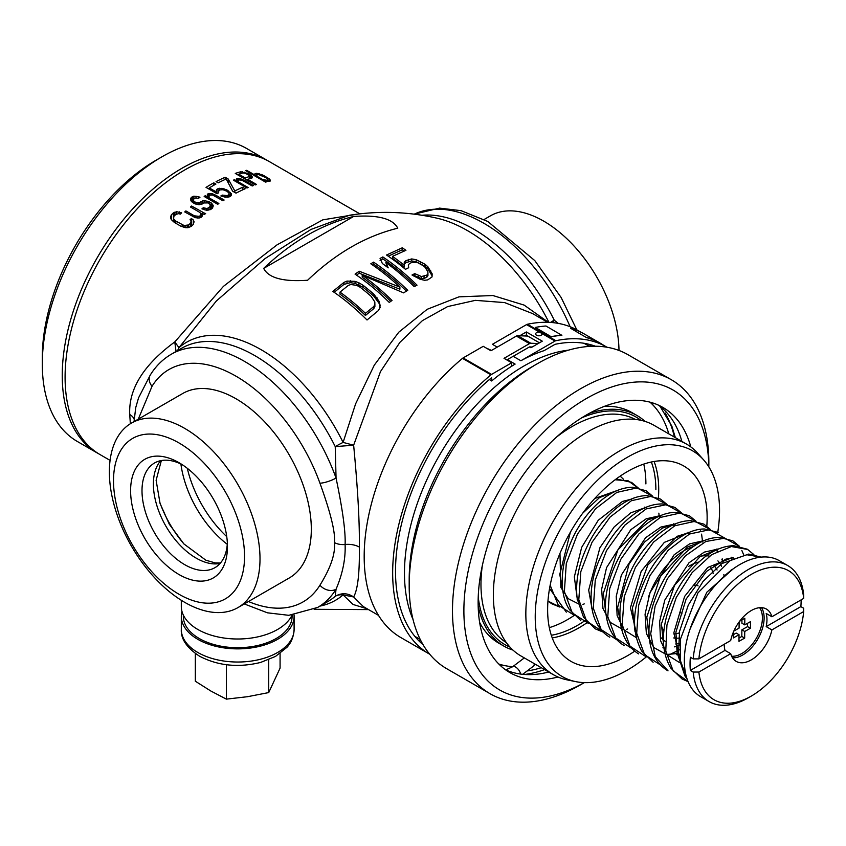 <?xml version="1.0" encoding="UTF-8"?>
<svg xmlns="http://www.w3.org/2000/svg" width="846" height="846" viewBox="0 0 846 846"><rect width="100%" height="100%" fill="white"/><g stroke="black" fill="none" stroke-linecap="round" stroke-linejoin="round"><path stroke-width="1.27" d="M548.42 322.326L524.15 305.11L492.89 295.529L458.976 296.851L427.219 309.287L398.783 332.192L374.281 365.155L355.616 403.828L343.095 442.405A148.959 86.006 -120 0 0 178.961 347.643L174.773 341.932C143.45 364.996 128.444 389.192 129.745 414.519L130.347 423.761M110.075 460.383L100.135 454.64A169.189 97.681 -60 0 1 65.089 377.189A169.189 97.681 -60 0 1 138.945 206.921A169.189 97.681 -60 0 1 269.324 161.586L359.836 213.848M176.042 351.492L174.773 341.932L223.46 286.339L277.086 244.822L322.823 219.844L357.943 214.07M171.294 219.569L170.511 217.665L171.294 214.905L171.294 219.569L174.424 222.466L180.79 226.146L185.295 227.648L187.897 227.711L191.228 226.411A169.189 97.681 -60 0 1 193.29 224.433L194.072 221.758L193.29 219.939L191.397 218.501L191.397 225.374A161.131 93.028 120 0 0 191.228 225.522M171.294 214.905A169.189 97.681 -60 0 1 173.345 212.917L176.677 211.722L181.636 212.864A169.189 97.681 -60 0 0 180.261 214.133L178.76 213.615L175.894 214.387A169.189 97.681 -60 0 0 173.832 216.375L173.345 221.641M191.397 218.501A169.189 97.681 -60 0 0 190.022 219.77L191.069 220.721L190.741 222.963A169.189 97.681 -60 0 0 188.679 224.941L184.079 225.512L175.788 221.081L173.504 218.68L173.345 212.917M204.542 213.203L191.587 206.043A169.189 97.681 -60 0 0 190.445 206.984L199.783 212.378L200.597 213.499L200.269 215.593A169.189 97.681 -60 0 0 199.36 216.375L194.369 215.825L185.877 210.929A169.189 97.681 -60 0 0 184.735 211.944L195.151 217.612L198.186 218.025L201.052 217.359A169.189 97.681 -60 0 1 201.972 216.565L202.49 214.916L201.908 213.604L204.478 214.44A169.189 97.681 -60 0 1 205.62 213.499L204.542 213.203L204.542 214.387M198.45 196.706L193.871 196.166L192.306 196.769A169.189 97.681 -60 0 0 191.164 197.636L190.614 199.793L191.397 201.496L194.559 203.632L199.096 204.69L202.194 204.013A169.189 97.681 -60 0 1 203.569 202.966L208.169 202.913L210.263 204.721L209.935 206.646A169.189 97.681 -60 0 0 208.105 208.031L206.762 208.497L203.304 207.746A169.189 97.681 -60 0 0 201.94 208.835L206.667 210.305L210.654 209.501A169.189 97.681 -60 0 1 212.473 208.116L213.266 205.853L212.483 204.214L209.121 201.676L204.351 200.714L201.02 201.496A169.189 97.681 -60 0 0 199.656 202.543L195.511 202.31L193.618 200.904L193.713 199.106A169.189 97.681 -60 0 1 195.088 198.07L198.577 198.271A169.189 97.681 -60 0 1 199.942 197.277L198.45 196.706L198.45 198.239M216.068 195.373L212.219 193.702L208.275 193.671A169.189 97.681 -60 0 0 207.355 194.273L207.418 196.896L205.303 195.669A169.189 97.681 -60 0 0 204.161 196.462L217.729 204.298A169.189 97.681 -60 0 1 218.871 203.505L209.121 197.879L209.057 195.257L212.579 195.035L222.984 200.766A169.189 97.681 -60 0 1 224.127 200.026L216.068 195.373L216.068 196.769M229.129 194.03L228.632 194.792A169.189 97.681 -60 0 0 227.267 195.595L222.234 195.098A169.189 97.681 -60 0 0 220.869 195.944L225.406 197.203L229.382 196.811A169.189 97.681 -60 0 1 230.757 196.018L231.339 193.755L226.971 189.948L222.012 188.372L218.025 188.669A169.189 97.681 -60 0 0 216.661 189.462L216.068 191.809L209.279 187.897A169.189 97.681 -60 0 1 215.91 184.079L213.784 182.852A169.189 97.681 120 0 0 206.022 187.368L217.052 193.734A169.189 97.681 -60 0 1 218.649 192.761L218.776 190.688A169.189 97.681 -60 0 1 220.15 189.895L223.027 189.726L227.098 191.312L228.959 193.152L229.129 196.885M225.205 177.269A169.189 97.681 -60 0 0 216.068 181.626L218.194 182.852A169.189 97.681 -60 0 1 226.189 178.992L232.618 191.185L236.013 193.142A169.189 97.681 -60 0 1 245.15 188.774L242.601 187.304A169.189 97.681 -60 0 0 234.839 190.963L228.177 178.982L225.205 177.269L225.205 179.426M245.319 180.896L241.459 179.098L237.515 178.538A169.189 97.681 -60 0 0 236.605 178.887L236.669 180.917L234.543 179.701A169.189 97.681 -60 0 0 233.401 180.166L246.979 188.002A169.189 97.681 -60 0 1 248.121 187.537L238.361 181.901L238.297 179.87L241.819 180.166L252.235 185.961A169.189 97.681 -60 0 1 253.377 185.549L245.319 180.896L245.319 181.964M248.386 173.684L240.75 171.759A169.189 97.681 -60 0 0 235.262 173.419L255.206 184.936A169.189 97.681 -60 0 1 256.571 184.481L247.667 179.341A169.189 97.681 -60 0 1 251.78 178.125L252.499 177.575L251.125 175.45L248.386 173.684L248.386 174.836M264.312 175.862L269.176 178.823L270.382 180.187L270.054 181.181A169.189 97.681 -60 0 0 268.679 181.425L264.079 180.357L266.627 181.827A169.189 97.681 -60 0 0 265.485 182.08L245.541 170.564A169.189 97.681 -60 0 1 246.683 170.321L255.598 175.46L254.583 174.339L255.111 173.589A169.189 97.681 -60 0 1 256.475 173.345L262.387 174.911L264.312 175.862L264.312 176.687M319.947 606.117A148.959 86.006 -120 0 0 343.095 594.907L353.057 604.467L367.09 608.771M181.308 600.29L181.308 606.445A56.396 32.56 0 0 0 197.827 629.466A56.396 32.56 0 0 0 292.05 615.148M311.317 529.215A106.511 61.494 -120 0 0 264.819 422.017A106.511 61.494 -120 0 0 182.747 393.485L131.426 423.106A106.511 61.494 -120 0 0 109.367 471.867A106.511 61.494 60 0 0 155.865 579.066A106.511 61.494 60 0 0 237.948 607.597L289.258 577.977A106.511 61.494 60 0 0 311.317 529.215M548.927 322.347A148.959 86.006 60 0 0 437.096 218.205C408.163 211.606 378.945 210.622 349.44 215.254L311.042 229.414L265.179 258.495L216.365 300.986L178.961 347.643A16.116 13.081 -130.6 0 1 177.311 350.762M362.997 285.239A191.111 110.34 -120 0 1 373.911 294.249L379.071 301.229L380.129 305.406L379.727 308.24L378.141 310.778L367.027 319.989A186.3 107.558 -120 0 0 332.848 291.426L343.962 282.374L346.997 281.084L355.066 281.358L358.905 282.807L362.997 285.239L362.997 287.259A188.679 108.933 60 0 1 373.911 296.312L379.071 303.323L380.129 307.51M373.583 262.133A193.353 111.63 -120 0 1 407.761 290.347L403.595 292.864L362.204 275.214A192.158 110.942 -120 0 1 392.026 300.467L389.245 302.424A191.756 110.71 -120 0 0 355.066 274.125L359.233 271.238L399.894 287.122A193.279 111.587 -120 0 0 370.802 263.793L373.583 262.133L373.583 264.111A190.932 110.234 60 0 1 406.44 291.14M382.836 256.941A193.163 111.524 -120 0 1 417.025 285.165L414.244 286.657A193.29 111.598 -120 0 0 385.882 262.503L388.198 267.854A193.353 111.63 -120 0 0 382.381 263.529L380.065 258.442L382.836 256.941L382.836 258.918A190.741 110.128 60 0 1 415.64 285.906M402.284 247.793A190.625 110.054 -120 0 1 405.921 250.31L392.491 256.359A192.687 111.249 -120 0 1 404.134 265.168L404.261 262.302L405.847 260.642L411.674 258.929L416.169 259.701L425.03 264.259A190.435 109.948 -120 0 1 427.939 266.839L432.169 273.861L432.031 276.949L427.664 279.91L424.629 280.269L420.134 279.275L412.002 275.013L414.773 273.639L421.456 276.547L426.807 275.13L427.939 273.639L427.865 271.682L424.893 267.125A190.9 110.223 -120 0 0 423.434 265.834L417.681 262.672L412.266 262.281L409.485 263.54L408.364 265.01L408.692 267.706L405.456 269.314A192.909 111.376 -120 0 0 386.548 255.016L402.284 247.793L402.284 249.792A188.182 108.648 60 0 1 404.113 251.051M307.606 280.248C283.177 281.94 268.531 277.985 263.688 268.394C291.733 241.596 321.713 224.285 353.639 216.46C378.109 214.725 392.819 218.638 397.768 228.198C365.768 236.013 335.714 253.366 307.606 280.248M550.556 322.442A16.116 1.417 153.6 0 1 554.236 320.158L558.244 323.384M553.02 322.643L554.246 320.158A146.231 84.431 60 0 0 421.995 215.254M378.5 615.359L363.368 606.614L353.639 596.959C347.59 592.93 341.456 592.718 335.238 596.303A16.116 13.081 49.4 0 1 343.095 594.907L353.639 596.959C357.795 589.577 359.698 572.953 359.339 547.076C359.698 522.701 357.795 488.745 353.639 445.208L335.238 446.603A146.231 84.431 -120 0 0 181.562 348.298L171.431 354.157C162.823 359.18 155.78 366.128 150.313 374.979L138.554 397.863L135.73 407.624L134.059 421.594M248.481 601.517A134.144 77.451 -120 0 0 319.947 585.189A12.087 9.422 31.7 0 0 336.052 589.218A146.231 84.431 -120 0 1 317.662 607.439L327.793 601.58A146.231 84.431 -120 0 0 335.238 596.303L336.052 589.218C342.651 573.715 345.676 558.804 345.105 544.496C345.676 531.753 342.651 509.609 336.052 478.043L335.238 446.603A16.116 1.417 -26.4 0 1 343.095 442.405L353.639 445.208L380.489 371.595L399.925 342.323L422.429 320.602L447.629 306.58L475.378 300.351L504.586 302.582L532.557 313.57L547.7 322.305M519.751 335.756L526.339 331.96L542.286 341.171L530.897 347.748L529.469 346.923L513.194 356.314L520.882 360.756A169.189 97.681 120 0 1 544.105 350.635L555.029 344.333A173.219 100.008 -60 0 1 595.425 346.236M513.194 356.314A169.189 97.681 120 0 0 507.431 359.645L515.119 364.087A169.189 97.681 120 0 0 491.896 380.785L489.274 379.632M486.08 347.96L491.473 350.434M581.022 332.245L578.146 330.585A177.248 102.334 120 0 0 527.407 324.251A4.029 2.327 120 0 0 526.55 324.6L492.404 344.311L497.247 347.114M409.189 585.718L409.189 579.7A173.916 100.41 120 0 1 532.166 366.709L537.369 363.695A181.277 104.661 120 0 0 409.189 585.718A181.277 104.661 120 0 0 446.73 668.71L490.035 693.699A181.277 104.661 120 0 0 580.673 684.721L584.3 682.627M584.269 682.627A173.219 100.008 120 0 1 463.883 610.717A173.219 100.008 120 0 1 585.316 399.175A173.219 100.008 120 0 1 708.832 466.865L708.853 462.709A181.277 104.661 120 0 0 671.312 379.717A181.277 104.661 120 0 0 531.616 428.288A181.277 104.661 120 0 0 452.483 610.717A181.277 104.661 120 0 0 490.035 693.699M671.312 379.717L628.007 354.717A181.277 104.661 120 0 0 537.369 363.695M557.979 677.001A153.084 88.386 -60 0 1 509.831 672.57A153.084 88.386 -60 0 1 478.127 602.489A153.084 88.386 -60 0 1 544.94 448.443A153.084 88.386 -60 0 1 662.904 407.434A153.084 88.386 -60 0 1 690.822 446.91M548.737 672.01A153.084 88.386 -60 0 1 505.538 669.799M681.876 441.411A153.084 88.386 120 0 0 658.368 405.097M544.602 669.62A160.729 92.796 -60 0 1 524.488 674.484M522.659 674.325L533.53 666.098A6.038 2.908 -127.1 0 0 534.122 663.571M541.281 667.706A157.113 90.702 -60 0 1 527.1 670.963M674.41 437.096A157.113 90.702 120 0 0 665.189 413.049M504.956 665.643A153.084 88.386 -60 0 1 499.161 664.396M654.466 406.672A153.084 88.386 120 0 0 650.5 402.284M498.77 664.004A152.269 87.921 120 0 0 512.718 666.69M534.175 664.819A152.269 87.921 120 0 0 535.666 664.47M668.805 433.861A152.269 87.921 120 0 0 649.961 402.136M479.629 622.381A133.139 76.87 120 0 0 498.717 643.129L503.846 646.09A133.139 76.87 120 0 0 512.94 650.077M604.34 406.366A133.139 76.87 -60 0 1 631.856 412.531L636.985 415.492A133.139 76.87 -60 0 1 644.98 421.371M478.159 605.715A133.139 76.87 120 0 0 503.846 646.09M589.176 413.43A133.139 76.87 -60 0 1 636.985 415.492M553.411 674.706A133.139 76.87 120 0 1 533.001 568.026A133.139 76.87 120 0 1 619.981 450.696A133.139 76.87 -60 0 1 686.55 444.108L654.074 425.358A133.139 76.87 -60 0 0 587.505 431.946A133.139 76.87 120 0 0 500.525 549.276A133.139 76.87 120 0 0 520.935 655.957L553.411 674.706A133.139 76.87 120 0 0 567.232 679.898L575.745 681.633A130.337 75.252 120 0 0 627.383 670.095A130.337 75.252 120 0 0 646.27 656.93M686.55 444.108A133.139 76.87 -60 0 1 697.95 453.477L703.713 459.981A130.337 75.252 120 0 0 627.383 457.263A130.337 75.252 120 0 0 539.272 583.37A130.337 75.252 120 0 0 575.745 681.633M717.789 532.155A130.337 75.252 120 0 0 703.713 459.981M706.822 526.096A112.793 65.121 120 0 0 707.14 517.636A112.793 65.121 120 0 0 683.78 465.998A112.793 65.121 120 0 0 596.864 496.221A112.793 65.121 120 0 0 547.626 609.733A112.793 65.121 120 0 0 570.987 661.361A112.793 65.121 120 0 0 634.669 651.187M552.237 637.926A112.793 65.121 120 0 0 587.388 622.445M658.41 497.998A112.793 65.121 120 0 0 658.717 489.675A112.793 65.121 -60 0 0 654.106 461.482M651.346 462.001A110.784 63.958 -60 0 1 655.872 489.675M551.317 635.272A110.784 63.958 120 0 0 585.569 620.234M549.318 627.647A110.784 63.958 120 0 0 574.455 615.264M643.743 464.094A110.784 63.958 -60 0 1 645.9 483.923M693.413 546.495A56.396 32.56 120 0 0 684.351 550.524A56.396 32.56 120 0 0 648.501 597.107M648.734 637.842A56.396 32.56 120 0 0 649.368 638.867M662.904 647.782A56.396 32.56 120 0 0 665.442 648.036M674.569 646.862A56.396 32.56 120 0 0 679.846 644.927M722.97 562.791A56.396 32.56 120 0 0 721.828 559.185M724.07 576.306A48.338 27.907 120 0 0 723.859 574.508M721.532 566.312A48.338 27.907 120 0 0 717.884 560.877M709.456 556.16A48.338 27.907 120 0 0 700.583 556.234M661.424 637.958A48.338 27.907 120 0 0 665.189 641.31M675.658 643.975A48.338 27.907 120 0 0 679.973 643.394M660.345 617.009A42.014 24.259 -60 0 1 660.356 616.406M688.655 566.408A42.014 24.259 -60 0 1 698.902 562.008M713.738 565.488A42.014 24.259 -60 0 1 717.08 570.024M678.492 638.138A42.014 24.259 -60 0 1 673.733 637.947M663.867 631.169A42.014 24.259 -60 0 1 661.308 625.099M710.873 567.645A40.28 23.254 -60 0 1 713.22 573.673M679.264 632.924A40.28 23.254 -60 0 1 673.797 633.971M618.986 350.456A106.511 61.494 -120 0 0 572.055 243.912A106.511 61.494 -120 0 0 490.416 215.846L484.081 219.505M181.964 464.507A60.426 34.887 -120 0 0 154.511 463.005A60.426 34.887 -120 0 0 142.001 490.659A60.426 34.887 -120 0 0 168.375 551.476A60.426 34.887 -120 0 0 214.937 567.666A60.426 34.887 -120 0 0 227.363 543.132M130.601 490.659A68.484 39.54 -120 0 0 179.024 574.54A68.484 39.54 -120 0 0 227.458 546.579A68.484 39.54 -120 0 0 179.024 462.709A68.484 39.54 -120 0 0 130.601 490.659M244.547 556.446A92.658 53.499 60 0 1 179.024 594.273A92.658 53.499 60 0 1 113.512 480.792A92.658 53.499 60 0 1 179.024 442.966A92.658 53.499 60 0 1 244.547 556.446M131.426 423.106A106.511 61.494 -120 0 1 213.509 451.648A106.511 61.494 -120 0 1 260.008 558.836A106.511 61.494 60 0 1 237.948 607.597M547.965 601.083L559.439 606.793M582.894 604.435L584.248 603.896M644.747 508.583L644.641 507.135M637.979 487.994L628.113 480.771L615.095 479.777M550.164 585.221L558.286 605.197L574.18 615.211M659.214 516.938L658.865 513.141M617.379 490.458L594.727 498.516M559.967 553.4L560.824 587.399L568.258 598.693L579.542 604.393M660.789 515.531L646.207 518.788L630.735 529.733L606.55 567.645L601.654 589.197L602.944 608.39L610.357 622.466L622.952 629.456M652.224 496.052L637.101 487.888L616.84 492.393L595.521 508.827L577.448 534.133L566.281 563.573L564.367 591.587L572.266 612.916L588.657 623.565M673.691 525.292L673.585 523.843M666.69 504.417L651.61 496.242L631.391 500.716L610.103 517.065L592.031 542.286L580.811 571.663L578.801 599.677L586.574 621.059L602.849 631.856M626.304 629.498L627.658 628.959M688.158 533.646L688.052 532.197M681.39 513.057L666.373 504.639L646.111 508.943L624.729 525.26L606.55 550.556L595.277 580.049L593.289 608.168L601.168 629.583L617.591 640.274M702.624 542L701.567 534.143M700.456 530.167L700.139 529.247M695.634 521.125L680.512 512.951L660.25 517.456L638.942 533.889L620.858 559.195L609.691 588.636L607.777 616.649L615.677 637.979L632.068 648.628M717.144 551.38L716.996 548.906M710.101 529.48L695.021 521.305L674.801 525.778L653.514 542.127L635.441 567.349L624.221 596.726L622.212 624.729L629.984 646.122L646.259 656.919M669.715 654.561L679.666 649.728M731.156 570.352L731.219 569.813M731.621 559.735L731.462 557.26M724.8 538.119L709.783 529.702L689.522 534.006L668.139 550.323L649.961 575.618L638.688 605.112L636.7 633.231L644.578 654.645L661.012 665.337M743.867 555.23L741.815 550.408M675.267 523.885L660.853 527.058L645.551 537.76L621.376 575.016L616.237 596.367L617.125 615.571L624.031 629.942L636.107 637.503M689.733 532.24L664.332 542.371L641.173 571.41L630.45 607.724L637.207 636.678M722.928 562.601L722.41 558.973M704.2 540.594L689.617 543.851L674.146 554.796L649.961 592.718L645.064 614.259L646.355 633.453L653.778 647.539L666.362 654.518M676.779 654.719L679.761 654.159M739.044 546.188L724.842 538.13L705.818 541.503L685.45 555.811L667.452 578.675L655.1 606.222L650.722 633.749L655.238 656.591L668.033 670.867M747.832 549.498L731.367 546.537L711.645 554.659L692.155 572.583L676.303 597.403L666.934 625.035L665.77 650.944L673.162 670.867L688.031 681.548M687.089 679.021L684.964 675.965L678.439 656.665L679.528 631.486L688.295 605.07L703.185 581.244L721.839 563.563L748.742 554.067L761.019 557.123L746.859 554.765L730.193 560.517L697.961 592.856L680.438 639.195L680.47 660.842L686.74 677.932M718.677 548.948L704.263 552.121L688.961 562.823L664.797 600.078L659.647 621.419L660.536 640.634L667.441 655.005L679.518 662.566M733.144 557.303L707.742 567.433L684.583 596.472L673.86 632.787L680.618 661.741M733.228 568.819L706.833 592.221L690.125 628.927M800.855 606.614L766.19 626.622A30.213 17.449 120 0 0 766.962 619.6A30.213 17.449 120 0 0 766.19 613.466L771.89 616.755A30.213 17.449 120 0 0 766.402 609.057A30.213 17.449 120 0 0 730.701 640.528L698.902 658.886L693.191 658.897A78.551 45.356 -60 0 1 729.855 583.867A78.551 45.356 -60 0 1 787.721 565.551L779.177 560.612A78.551 45.356 -60 0 0 718.645 581.657A78.551 45.356 -60 0 0 684.351 660.715A78.551 45.356 120 0 0 700.625 696.67L709.17 701.609A78.551 45.356 120 0 0 748.446 697.717L751.301 696.068A74.522 43.03 120 0 0 803.679 611.552L803.7 608.253L800.855 606.614A78.551 45.356 -60 0 0 801.141 599.867L801.141 599.867M724.239 644.261L724.239 644.261A30.213 17.449 120 0 0 725.011 650.394L730.701 653.683L698.902 672.041L693.191 672.052A78.551 45.356 120 0 0 709.17 701.609M693.191 672.052L690.347 670.413A78.551 45.356 -60 0 1 690.05 664.004A78.551 45.356 -60 0 1 690.347 657.257L693.191 658.897M787.721 565.551A78.551 45.356 -60 0 1 803.7 595.098L803.679 598.397A74.522 43.03 -60 0 0 751.29 574.371A74.522 43.03 -60 0 0 698.902 658.886M771.89 616.755L803.679 598.397M761.516 607.661A30.213 17.449 -60 0 1 764.118 617.95A30.213 17.449 120 0 1 732.53 657.85M766.19 626.622L771.89 629.91L803.679 611.552M730.701 653.683A30.213 17.449 120 0 0 736.189 661.382A30.213 17.449 120 0 0 771.89 629.91M690.347 670.413L725.011 650.394M698.902 672.041A74.522 43.03 120 0 0 751.301 696.068M731.631 656.221A29.007 16.751 120 0 0 752.147 644.388A29.007 16.751 120 0 0 762.405 617.95A29.007 16.751 120 0 0 759.655 607.692M741.942 619.896L741.921 623.227L744.766 624.877L744.818 618.267L739.732 621.154M733.842 631.074L739.076 628.102L739.118 621.979M744.766 624.877L750.465 621.641L750.413 628.25L744.723 631.486L744.67 638.096L738.97 641.321L739.023 634.712L733.323 637.937L733.366 632.152M750.413 628.25L747.568 626.611L747.589 623.269M744.723 631.486L741.868 629.836L741.815 636.446L738.992 638.043M747.568 626.611L741.868 629.836M744.67 638.096L741.815 636.446M739.023 634.712L736.168 633.072L733.355 634.669M680.427 612.451A16.116 9.306 120 0 0 681.992 613.815M694.524 585.178A16.116 9.306 -60 0 1 698.109 585.908M606.994 347.241A177.248 102.334 120 0 0 606.624 347.029A177.248 102.334 120 0 0 555.896 340.705A4.029 2.327 120 0 0 555.029 341.044L520.882 360.756M515.119 364.087L511.714 366.054L511.714 362.765L491.579 374.387A4.029 2.327 120 0 0 490.966 374.82A177.248 102.334 120 0 0 397.683 529.437A177.248 102.334 120 0 0 429.377 654.032A177.248 102.334 120 0 0 429.747 654.244M423.085 644.726A173.219 100.008 -60 0 1 491.579 377.676L491.579 380.964M539.568 332.118A3.225 1.861 0 0 0 535.645 333.927A3.225 1.861 0 0 0 536.586 335.249A3.225 1.861 0 0 0 540.097 335.651A3.225 1.861 0 0 0 542.085 333.927A3.225 1.861 0 0 0 542.011 333.525L526.55 324.6M589.186 344.333A173.219 100.008 -60 0 1 591.016 346.31M420.948 640.866A173.219 100.008 -60 0 1 418.326 640.285M525.091 335.968L526.339 335.249L527.756 336.074L517.71 335.682A4.029 2.327 120 0 0 516.367 336.074L490.923 350.762L483.235 346.321L463.1 357.943A4.029 2.327 120 0 0 462.487 358.376A177.248 102.334 120 0 0 369.205 512.993A177.248 102.334 120 0 0 400.888 637.588L429.377 654.032M526.339 331.96L526.339 335.249M529.469 346.923L532.134 347.029M507.431 359.645L506.87 359.962M538.193 343.529L530.812 343.243A4.029 2.327 120 0 0 529.469 343.635L504.026 358.323L511.714 362.765M527.756 336.074L539.441 342.81M535.317 327.434A177.374 102.408 120 0 1 545.966 325.996L561.881 335.323A177.248 102.334 120 0 0 551.243 336.761L535.317 327.434L551.243 336.761M606.624 347.029L600.364 343.413A177.248 102.334 120 0 0 586.468 337.586L570.574 328.259L586.468 337.586M561.913 335.206A177.374 102.408 120 0 0 551.275 336.645M603.737 345.358A177.374 102.408 120 0 0 600.427 343.296L584.47 334.085A177.374 102.408 120 0 0 570.574 328.259M600.427 343.296A177.374 102.408 120 0 0 586.521 337.469M343.962 282.374L343.962 284.383L334.181 292.335M362.997 287.259L355.066 283.368L350.307 282.691L343.962 284.383M374.905 306.495L373.773 308.631L365.44 315.463A184.724 106.649 60 0 0 339.986 294.165L339.986 292.124L348.319 285.409L350.9 284.499L356.853 285.419L360.227 287.291A190.561 110.022 -120 0 1 371.13 296.322L374.831 301.969L374.905 306.495M346.997 281.084L346.997 283.093M350.307 280.682L350.307 282.691M355.066 281.358L355.066 283.368M358.905 282.807L358.905 284.816M373.911 294.249L373.911 296.312M377.083 297.845L377.083 299.918M379.071 301.229L379.071 303.323M365.44 315.463L365.44 313.337L373.773 306.527L373.773 308.631M373.773 306.527L374.905 304.391M365.44 313.337A187.199 108.077 -120 0 0 339.986 292.124M362.204 275.214L362.204 277.213A189.737 109.546 60 0 1 390.778 301.335M373.583 264.111L372.346 264.84M399.894 287.122L399.894 289.195L359.233 273.226L356.504 275.109M359.233 271.238L359.233 273.226M382.836 258.918L380.065 260.42M386.929 266.892L385.882 262.503M408.459 267.822L408.364 265.01M427.939 273.639L427.939 275.722L426.807 277.224L424.036 278.461L421.456 278.63L414.773 275.69L413.927 276.113M432.169 275.955L427.939 268.912A187.992 108.531 60 0 0 425.03 266.321L416.169 261.731L411.674 260.959L405.847 262.651L404.261 264.312L404.134 267.177A190.265 109.853 60 0 0 392.491 258.358L392.491 256.359M402.284 249.792L388.219 256.158M404.134 265.168L404.134 267.177M404.261 262.302L404.261 264.312M405.847 260.642L405.847 262.651M408.629 259.373L408.629 261.393M411.674 258.929L411.674 260.959M416.169 259.701L416.169 261.731M420.462 261.53L420.462 263.571M425.03 264.259L425.03 266.321M427.939 266.839L427.939 268.912M430.646 270.54L430.646 272.624M414.773 273.639L414.773 275.69M418.611 275.849L418.611 277.922M421.456 276.547L421.456 278.63M424.036 276.378L424.036 278.461M426.807 275.13L426.807 277.224M353.639 216.46L263.688 268.394M183.328 615.063L183.328 616.311A54.387 31.397 0 0 0 216.893 645.318A54.387 31.397 0 0 0 276.166 638.508A54.387 31.397 0 0 0 292.092 616.311L292.092 615.148M181.964 611.372A56.396 32.56 0 0 0 181.308 616.311A56.396 32.56 0 0 0 197.827 639.333A56.396 32.56 0 0 0 259.288 646.397A56.396 32.56 0 0 0 294.101 616.311A56.396 32.56 0 0 0 294.059 614.968M195.331 653.503L195.331 681.22L210.844 691.023L226.358 699.134L226.358 664.723M226.358 699.134L247.54 696.702L268.732 692.578L268.732 659.69M268.732 692.578L280.079 668.118L280.079 653.503M267.886 160.782A169.189 97.681 120 0 0 266.469 159.947A169.189 97.681 120 0 0 136.09 205.271A169.189 97.681 120 0 0 62.244 375.539A169.189 97.681 -60 0 0 97.279 452.991A169.189 97.681 -60 0 0 98.718 453.794M97.279 452.991L77.346 441.485A169.189 97.681 -60 0 1 42.3 364.034A169.189 97.681 120 0 1 161.935 156.817A169.189 97.681 120 0 1 246.535 148.431L266.469 159.947M161.935 156.817L156.235 160.106A161.131 93.028 120 0 0 42.3 357.456L42.3 364.034M173.345 219.854A161.131 93.028 120 0 0 172.362 220.817M193.29 219.939L193.29 224.433M170.575 216.269L170.575 217.824M174.911 212.082L174.911 215.328M176.677 211.722L176.677 214.027M179.289 211.849L179.289 213.795M173.504 218.68L173.504 221.768M174.329 219.875L174.329 222.392M175.788 221.081L175.788 223.259M182.154 224.761L182.154 226.717M184.079 225.512L184.079 227.363M185.813 225.787L185.813 227.659M187.347 225.596L187.347 227.701M188.679 224.941L188.679 227.521M190.741 222.963L190.741 226.686M191.228 221.853L191.228 226.411M201.908 213.604L201.908 216.629M185.877 210.929L185.877 212.6M194.369 215.825L194.369 217.306M195.87 216.354L195.87 217.803M197.594 216.692L197.594 217.993M199.36 216.375L199.36 217.94M200.269 215.593L200.269 217.686M200.756 214.567L200.756 217.475M191.587 206.043L191.587 207.651M202.617 212.409L202.617 213.837M193.448 199.878L193.438 202.987M193.618 200.904L193.618 203.082M194.654 201.813L194.654 203.675M195.511 202.31L195.511 204.023M197.012 202.86L197.012 204.478M198.546 202.818L198.546 204.637M199.656 202.543L199.656 204.616M201.02 201.496L201.02 204.415M202.585 200.893L202.585 203.706M204.351 200.714L204.351 202.712M206.963 201.031L206.963 202.638M209.121 201.676L209.121 203.463M211.236 202.903L211.236 209.057M212.483 204.214L212.483 208.116M203.304 207.746L203.304 209.396M204.806 208.296L204.806 209.861M206.762 208.497L206.762 210.305M208.105 208.031L208.105 210.21M209.935 206.646L209.935 209.797M210.421 205.715L210.421 209.597M190.678 198.588L190.678 199.931M191.164 197.636L191.164 200.999M192.306 196.769L192.306 202.215M193.871 196.166L193.871 198.99M196.061 196.23L196.061 197.837M209.121 197.879L209.121 199.328M205.303 195.669L205.303 197.129M207.418 196.896L207.418 198.345M207.355 194.273L207.355 196.758M208.275 193.671L208.275 198.842M209.374 193.47L209.374 195.172M210.918 193.512L210.918 194.866M212.219 193.702L212.219 194.982M213.721 194.294L213.721 195.553M208.56 196.113L208.56 199.011M208.729 197.076L208.729 199.106M218.289 191.471L218.289 192.973M213.784 182.852L213.784 185.253M209.279 187.897L209.279 189.25M216.068 191.809L216.068 193.174M216.661 189.462L216.661 193.512M218.025 188.669L218.025 193.131M219.6 188.267L219.6 190.213M222.012 188.372L222.012 189.663M224.391 188.975L224.391 190.107M226.971 189.948L226.971 191.228M228.663 190.932L228.663 192.803M230.334 192.402L230.334 196.261M231.339 193.755L231.339 195.289M222.234 195.098L222.234 196.388M224.391 195.807L224.391 196.959M225.924 195.881L225.924 197.213M227.267 195.595L227.267 197.234M228.632 194.792L228.632 197.023M228.177 178.982L228.177 182.704M234.839 190.963L234.839 192.465M242.601 187.304L242.601 189.906M238.361 181.901L238.361 183.032M234.543 179.701L234.543 180.822M236.669 180.917L236.669 182.049M236.605 178.887L236.605 180.811M237.515 178.538L237.515 182.535M238.625 178.538L238.625 179.838M240.158 178.77L240.158 179.807M241.459 179.098L241.459 180.082M242.961 179.754L242.961 180.716M237.811 180.462L237.811 182.704M237.969 181.224L237.969 182.799M246.884 173.007L246.884 173.969M250.078 174.667L250.078 178.601M251.125 175.45L251.125 178.305M252.14 176.603L252.14 177.85M247.667 179.341L247.667 180.579M240.75 171.759L240.75 173.589M242.316 171.696L242.316 173.134M244.505 172.193L244.505 173.06M249.464 178.792L249.464 176.592A169.189 97.681 -60 0 0 245.118 177.871L245.118 179.109M245.118 177.871L238.752 174.202L238.752 175.439M238.752 174.202A169.189 97.681 -60 0 1 243.098 172.922L245.509 173.345L249.327 175.556L249.718 178.707M259.352 173.821L259.352 174.71M261.308 174.456L261.308 175.27M262.387 174.911L262.387 175.704M267.706 177.819L267.706 178.961M269.176 178.823L269.176 181.33M270.382 180.187L270.382 180.917M264.079 180.357L264.079 181.266M246.683 170.321L246.683 171.23M255.598 175.46L255.598 176.37M255.111 173.589L255.111 175.037M256.475 173.345L256.475 176.877M257.819 173.441L257.819 174.699M263.688 181.044L263.688 179.775L261.964 179.141L261.964 180.039M261.964 179.141L257.713 176.687L257.713 177.597M257.713 176.687L256.898 175.862L256.898 177.121M256.898 175.862L256.74 177.026M256.74 175.228L257.226 174.815A169.189 97.681 -60 0 1 258.601 174.562L266.141 177.734L267.801 179.035L267.96 181.382M263.688 179.775L266.564 180.198A169.189 97.681 -60 0 1 267.473 180.039L267.473 181.361M266.564 180.198L266.564 181.213M265.221 180.135L265.221 180.822M129.745 414.519A16.116 9.306 180 0 1 134.165 419.288M319.947 585.189C330.701 567.867 335.524 553.654 334.434 542.561C335.534 532.726 330.701 512.94 319.947 483.203A134.144 77.451 -120 0 0 236.002 376.195A134.144 77.451 -120 0 0 152.047 386.273L138.268 419.161M319.947 483.203A12.087 2.929 -19.8 0 0 336.052 478.043A146.231 84.431 -120 0 0 171.431 354.157M152.047 386.273A12.087 9.422 -148.3 0 1 150.313 374.979M570.13 326.725A146.231 84.431 -120 0 0 414.254 214.154M568.597 350.128A169.189 97.681 120 0 0 404.473 573.123A169.189 97.681 120 0 0 413.049 619.547M334.434 542.561A12.087 6.98 -0 0 0 345.105 544.496A16.116 9.306 0 0 1 359.339 547.076M520.554 674.072A6.038 2.908 -127.1 0 0 515.626 667.071A6.038 2.908 -127.1 0 0 512.634 666.743L505.771 669.905M478.233 596.916A131.331 75.823 120 0 0 509.99 647.095M640.919 420.303A131.331 75.823 120 0 0 581.593 417.892M635.251 419.405A128.909 74.427 120 0 0 572.129 426.521A128.909 74.427 120 0 0 556.541 437.075M482.315 565.636A128.909 74.427 120 0 0 506.363 642.632M187.304 468.303A84.558 48.814 -120 0 0 226.739 536.618M180.907 463.989A79.355 45.821 -120 0 0 227.278 544.316M184.365 544.433A79.355 45.821 60 0 1 159.344 501.096M160.751 460.647A60.426 34.887 -120 0 0 153.39 484.081A60.426 34.887 60 0 0 176.105 540.784A60.426 34.887 60 0 0 220.097 563.436M555.029 341.044L542.011 333.525M530.812 343.243L517.71 335.682M529.469 343.635L516.367 336.074M491.579 374.387L463.1 357.943M490.966 374.82L462.487 358.376M555.896 340.705L527.407 324.251M294.101 616.311L294.101 629.466A56.396 32.56 180 0 1 259.288 659.552A56.396 32.56 180 0 1 197.827 652.488A56.396 32.56 180 0 1 181.308 629.466L181.308 616.311M368.528 609.596L314.152 609.3M576.803 329.834L561.141 297.496L534.799 260.6L487.751 221.462L461.038 210.654L439.539 208.127L414.212 214.144M414.836 636.329L420.24 639.449M317.662 607.439L288.793 615.317L267.452 612.821L244.283 603.938M584.026 343.286L589.429 346.395M675.362 437.646L671.851 426.162L660.102 406.408M524.319 657.913L512.634 666.743M563.648 592.01L564.483 592.486M577.141 599.793L578.95 600.84M591.608 608.147L593.416 609.194M658.061 516.272L660.187 517.498M672.528 524.626L674.653 525.852M687.005 532.98L689.12 534.207M161.353 460.531L156.119 480.285L160.063 503.455L169.337 524.277L183.857 543.893L205.853 560.211L215.138 562.897L220.499 562.971M623.639 479.418L620.181 476.118M547.954 601.146L551.825 603.79L559.629 606.994M646.344 508.827L646.154 507.166M638.349 488.047L631.581 482.379L616.248 478.921M562.675 589.821L559.756 574.434L570.373 532.187M582.661 513.247L599.454 497.638L616.057 491.029M631.444 499.32L631.973 500.43M549.562 588.478L566.312 612.144M652.583 496.126L646.058 490.733L632.649 487.233C622.011 487.402 611.351 491.938 600.671 500.843C582.185 516.98 569.961 537.876 563.996 563.542C559.47 587.547 564.441 602.532 569.612 609.776L580.768 620.499M660.388 516.028L660.916 517.139M667.05 504.48L660.525 499.087L647.116 495.587C637.313 495.714 627.457 499.616 617.527 507.293C601.601 519.994 589.747 537.242 581.963 559.047C577.162 573.281 575.597 586.606 577.268 599.031L583.507 617.199L595.256 628.853L603.05 632.057M674.854 524.383L675.383 525.493M681.76 513.11L674.981 507.431L662.46 503.952C653.979 503.804 645.361 506.595 636.615 512.359C621.08 522.902 608.76 538.458 599.645 559.026C586.659 587.97 587.261 623.914 609.723 637.207M577.152 598.185L574.339 576.898L581.678 547.341L598.238 520.269L622.508 501.414L630.534 499.383M591.618 606.529L588.679 590.085L599.93 547.7L614.185 526.931L630.809 512.824L645.001 507.737M689.754 533.889L689.575 532.229M606.085 614.883L603.283 593.564L617.887 549.9L647.539 519.92L659.478 516.092M620.562 623.238L617.633 607.449L629.075 564.018L644.536 542.085L662.386 528.084L673.945 524.446M695.994 521.189L689.458 515.796L676.25 512.295C667.145 512.338 657.934 515.7 648.628 522.394C622.222 540.583 601.347 584.343 606.127 615.179C608.274 629.593 614.302 639.724 624.2 645.572M710.46 529.543L703.925 524.139L690.791 520.65C680.47 520.724 670.095 524.954 659.69 533.34C641.067 549.033 628.567 569.739 622.191 595.478C617.199 615.92 619.484 641.977 638.656 653.916M635.029 631.592L632.427 607.724L647.835 564.991L677.064 536.332L688.411 532.8M649.495 639.946L646.799 617.094L660.335 576.581L687.407 547.034L702.878 541.154M718.413 532.504L704.549 529.004C685.355 528.623 660.578 548.271 645.699 578.326C632.332 606.688 630.979 630.936 641.649 651.039L653.123 662.27M732.731 557.8L733.26 558.91M678.111 653.482L667.314 654.413M739.404 546.252L732.869 540.858L719.512 537.358C709.551 537.474 699.536 541.482 689.469 549.382C672.126 563.499 659.838 582.513 652.583 606.402C648.998 619.198 648.078 631.095 649.823 642.114C652.012 655.185 657.934 664.692 667.589 670.624M753.871 554.606L747.346 549.213L733.757 545.712C723.795 545.903 713.781 549.963 703.724 557.905C686.148 572.33 673.828 591.661 666.743 615.899C661.212 636.71 662.555 654.095 670.772 668.044L682.066 678.978L688.084 681.654M663.973 648.3L661.413 623.936L674.505 585.432L700.002 556.626L717.355 549.509M678.439 656.665L677.086 652.562L675.912 632.078L686.117 599.074L706.505 571.41L725.752 559.185L731.822 557.863M294.101 629.466C293.456 640.591 288.105 645.974 287.016 647.253L275.479 656.433L260.6 662.439C238.276 667.885 217.898 665.802 199.497 656.179C186.829 647.846 180.758 638.942 181.308 629.466"/></g></svg>
